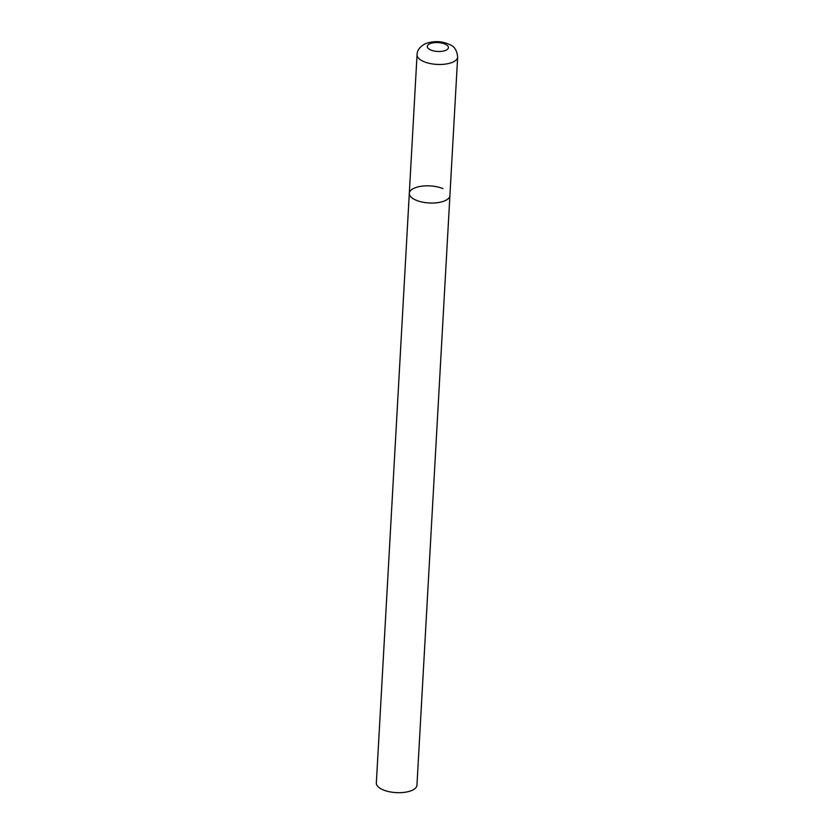 <?xml version="1.0" encoding="UTF-8"?>
<svg xmlns="http://www.w3.org/2000/svg" width="834" height="834" viewBox="0 0 834 834"><rect width="100%" height="100%" fill="white"/><g stroke="black" fill="none" stroke-linecap="round" stroke-linejoin="round"><path stroke-width="1.25" d="M409.306 193.3L376.342 782.959A20.339 8.538 -176.8 0 0 383.254 789.913A20.339 8.538 -176.8 0 0 404.813 792.3A20.339 8.538 -176.8 0 0 416.948 785.232L457.657 57.004A20.339 8.538 3.2 0 1 452.633 62.216A20.339 8.538 3.2 0 1 429.979 63.499A20.339 8.538 3.2 0 1 417.052 54.742L409.306 193.3A20.339 8.538 3.2 0 0 422.233 202.068A20.339 8.538 3.2 0 0 444.876 200.785A20.339 8.538 3.2 0 0 449.912 195.573A20.339 8.538 -176.8 0 1 437.777 202.652A20.339 8.538 -176.8 0 1 416.218 200.254A20.339 8.538 -176.8 0 1 409.306 193.3A20.339 8.538 -176.8 0 1 421.441 186.232A20.339 8.538 -176.8 0 1 443 188.63M429.906 43.733A10.571 4.441 3.2 0 0 430.886 50.05A10.571 4.441 3.2 0 0 445.794 50.321A10.571 4.441 3.2 0 0 444.814 44.004A10.571 4.441 3.2 0 0 429.906 43.733M417.052 54.742C417.136 50.228 419.961 46.516 425.528 43.618C434.201 40.637 442.374 41.022 450.037 44.775C454.426 46.37 456.969 50.447 457.657 57.004"/></g></svg>
